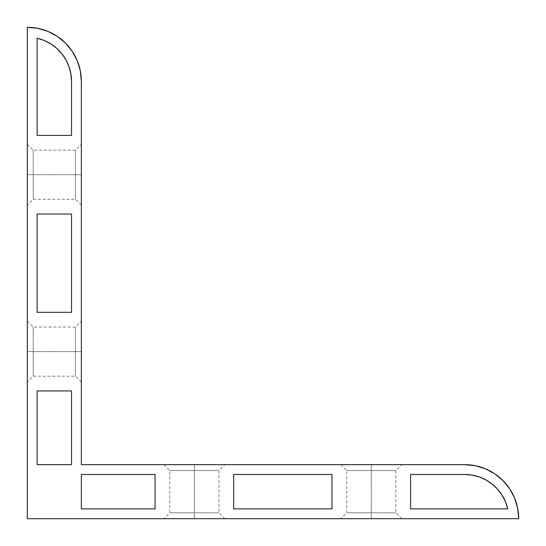 <?xml version="1.0" encoding="UTF-8"?>
<svg xmlns="http://www.w3.org/2000/svg" width="546" height="546" viewBox="0 0 546 546"><rect width="100%" height="100%" fill="white"/><g stroke="black" fill="none" stroke-linecap="round" stroke-linejoin="round"><path stroke-width="0.41" stroke-dasharray="2.73 2.05" d="M371.28 512.803L346.71 512.803L371.28 512.803L371.28 518.7L371.28 470.543L346.71 470.543L371.28 470.543L371.28 512.803L346.71 512.803L371.28 512.803L371.28 470.543L346.71 470.543L371.28 470.543L371.28 464.646L371.28 470.543L371.28 464.646L340.813 464.646L401.747 464.646L340.813 464.646L371.28 464.646L371.28 470.543L395.85 470.543L371.28 470.543L371.28 512.803L395.85 512.803L371.28 512.803L371.28 518.7L340.813 518.7L401.747 518.7L371.28 518.7L371.28 512.803L395.85 512.803L371.28 512.803M194.376 512.803L169.806 512.803L194.376 512.803L194.376 518.7L194.376 470.543L169.806 470.543L194.376 470.543L194.376 512.803L169.806 512.803L194.376 512.803L194.376 470.543L169.806 470.543L194.376 470.543L194.376 464.646L194.376 470.543L194.376 464.646L163.909 464.646L224.843 464.646L163.909 464.646L194.376 464.646L194.376 470.543L218.946 470.543L194.376 470.543L194.376 512.803L218.946 512.803L194.376 512.803L194.376 518.7L163.909 518.7L224.843 518.7L194.376 518.7L194.376 512.803L218.946 512.803L194.376 512.803M33.197 174.72L33.197 199.29L33.197 174.72L27.3 174.72L75.457 174.72L75.457 199.29L75.457 174.72L33.197 174.72L33.197 199.29L33.197 174.72L75.457 174.72L75.457 199.29L75.457 174.72L81.354 174.72L75.457 174.72L81.354 174.72L81.354 205.187L81.354 144.253L81.354 205.187L81.354 174.72L75.457 174.72L75.457 150.15L75.457 174.72L33.197 174.72L33.197 150.15L33.197 174.72L27.3 174.72L27.3 205.187L27.3 144.253L27.3 174.72L33.197 174.72L33.197 150.15L33.197 174.72M33.197 351.624L33.197 376.194L33.197 351.624L27.3 351.624L75.457 351.624L75.457 376.194L75.457 351.624L33.197 351.624L33.197 376.194L33.197 351.624L75.457 351.624L75.457 376.194L75.457 351.624L81.354 351.624L75.457 351.624L81.354 351.624L81.354 382.091L81.354 321.157L81.354 382.091L81.354 351.624L75.457 351.624L75.457 327.054L75.457 351.624L33.197 351.624L33.197 327.054L33.197 351.624L27.3 351.624L27.3 382.091L27.3 321.157L27.3 351.624L33.197 351.624L33.197 327.054L33.197 351.624M410.592 508.872L507.766 508.872L410.592 508.872L410.592 474.474L464.646 474.474L410.592 474.474L410.592 508.872L410.592 474.474L464.646 474.474A44.226 44.226 0 0 1 507.766 508.872A44.226 44.226 0 0 0 464.646 474.474L410.592 474.474L464.646 474.474L410.592 474.474L410.592 508.872L507.766 508.872L410.592 508.872L507.766 508.872L410.592 508.872L410.592 474.474L410.592 508.872M233.688 508.872L331.968 508.872L233.688 508.872L233.688 474.474L331.968 474.474L233.688 474.474L233.688 508.872L233.688 474.474L331.968 474.474L331.968 508.872L331.968 474.474L331.968 508.872L233.688 508.872L331.968 508.872L233.688 508.872L331.968 508.872L331.968 474.474L233.688 474.474L331.968 474.474L233.688 474.474L233.688 508.872M81.354 508.872L155.064 508.872L81.354 508.872L81.354 474.474L155.064 474.474L81.354 474.474L81.354 508.872L81.354 474.474L155.064 474.474L155.064 508.872L155.064 474.474L155.064 508.872L81.354 508.872L155.064 508.872L81.354 508.872L155.064 508.872L155.064 474.474L81.354 474.474L155.064 474.474L81.354 474.474L81.354 508.872M37.128 390.936L37.128 464.646L37.128 390.936L71.526 390.936L71.526 464.646L71.526 390.936L37.128 390.936L71.526 390.936L71.526 464.646L37.128 464.646L71.526 464.646L37.128 464.646L37.128 390.936L37.128 464.646L37.128 390.936L37.128 464.646L71.526 464.646L71.526 390.936L71.526 464.646L71.526 390.936L37.128 390.936M37.128 214.032L37.128 312.312L37.128 214.032L71.526 214.032L71.526 312.312L71.526 214.032L37.128 214.032L71.526 214.032L71.526 312.312L37.128 312.312L71.526 312.312L37.128 312.312L37.128 214.032L37.128 312.312L37.128 214.032L37.128 312.312L71.526 312.312L71.526 214.032L71.526 312.312L71.526 214.032L37.128 214.032M37.128 38.234L37.128 135.408L37.128 38.234A44.226 44.226 0 0 1 71.526 81.354L71.526 135.408L71.526 81.354A44.226 44.226 0 0 0 37.128 38.234L44.212 40.493L50.819 43.898L56.764 48.369L61.875 53.774L66.005 59.958L69.042 66.742L70.898 73.942L69.042 66.742L66.005 59.958L61.875 53.774L56.764 48.369L50.819 43.898L44.212 40.493L37.128 38.234L37.128 135.408L71.526 135.408L37.128 135.408L37.128 38.234A44.226 44.226 0 0 1 71.526 81.354L71.526 135.408L37.128 135.408L71.526 135.408L71.526 81.354L71.526 135.408L71.526 81.354L70.898 73.942L69.042 66.742L66.005 59.958L61.875 53.774L56.764 48.369L50.819 43.898L44.212 40.493L37.128 38.234M475.191 465.683L464.646 464.646L81.354 464.646L81.354 81.354L80.317 70.809L77.239 60.667L72.243 51.324L65.52 43.134M57.33 36.411L47.987 31.415M37.845 28.337L27.3 27.3L27.3 518.7L518.7 518.7L517.663 508.155L514.585 498.013L509.589 488.67L502.866 480.48M494.676 473.757L485.333 468.761M472.058 475.102L479.258 476.958L486.042 479.995L492.226 484.125L497.631 489.236L502.102 495.181L505.507 501.788L507.766 508.872L505.507 501.788L502.102 495.181L497.631 489.236L492.226 484.125L486.042 479.995L479.258 476.958L472.058 475.102L479.258 476.958L486.042 479.995L492.226 484.125L497.631 489.236L502.102 495.181L505.507 501.788L507.766 508.872A44.226 44.226 0 0 0 464.646 474.474L472.058 475.102L464.646 474.474M81.354 81.354A54.054 54.054 0 0 0 27.3 27.3L27.3 518.7L518.7 518.7A54.054 54.054 0 0 0 464.646 464.646L81.354 464.646L81.354 81.354M331.968 508.872L331.968 474.474L331.968 508.872M155.064 508.872L155.064 474.474L155.064 508.872M37.128 312.312L71.526 312.312L37.128 312.312M37.128 464.646L71.526 464.646L37.128 464.646M37.128 135.408L71.526 135.408L37.128 135.408M71.526 81.354L70.898 73.942M81.354 351.624L81.354 321.157L81.354 351.624M75.457 351.624L75.457 327.054L75.457 351.624M27.3 351.624L27.3 321.157L27.3 351.624M81.354 174.72L81.354 144.253L81.354 174.72M75.457 174.72L75.457 150.15L75.457 174.72M27.3 174.72L27.3 144.253L27.3 174.72M194.376 464.646L224.843 464.646L194.376 464.646M194.376 470.543L218.946 470.543L194.376 470.543M194.376 518.7L224.843 518.7L194.376 518.7M371.28 464.646L401.747 464.646L371.28 464.646M371.28 470.543L395.85 470.543L371.28 470.543M371.28 518.7L401.747 518.7L371.28 518.7M340.813 464.646L346.71 470.543L346.71 512.803L340.813 518.7M163.909 464.646L169.806 470.543L169.806 512.803L163.909 518.7M81.354 205.187L75.457 199.29L33.197 199.29L27.3 205.187M81.354 382.091L75.457 376.194L33.197 376.194L27.3 382.091M27.3 321.157L33.197 327.054L75.457 327.054L81.354 321.157M27.3 144.253L33.197 150.15L75.457 150.15L81.354 144.253M224.843 518.7L218.946 512.803L218.946 470.543L224.843 464.646M401.747 518.7L395.85 512.803L395.85 470.543L401.747 464.646"/><path stroke-width="0.82" d="M410.592 508.872L507.766 508.872L410.592 508.872L410.592 474.474L464.646 474.474L410.592 474.474L410.592 508.872M233.688 508.872L331.968 508.872L233.688 508.872L233.688 474.474L331.968 474.474L233.688 474.474L233.688 508.872M81.354 508.872L155.064 508.872L81.354 508.872L81.354 474.474L155.064 474.474L81.354 474.474L81.354 508.872M37.128 390.936L37.128 464.646L37.128 390.936L71.526 390.936L71.526 464.646L71.526 390.936L37.128 390.936M37.128 214.032L37.128 312.312L37.128 214.032L71.526 214.032L71.526 312.312L71.526 214.032L37.128 214.032M71.526 81.354A44.226 44.226 0 0 0 37.128 38.234L37.128 135.408L37.128 38.234L44.212 40.493L50.819 43.898L56.764 48.369L61.875 53.774L66.005 59.958L69.042 66.742L70.898 73.942L71.526 81.354L71.526 135.408L71.526 81.354L70.898 73.942M27.3 518.7L518.7 518.7L517.663 508.155L514.585 498.013L509.589 488.67L502.866 480.48L494.676 473.757L485.333 468.761L475.191 465.683L464.646 464.646L81.354 464.646L81.354 81.354L80.317 70.809L77.239 60.667L72.243 51.324L65.52 43.134L57.33 36.411L47.987 31.415L37.845 28.337L27.3 27.3L27.3 518.7L518.7 518.7A54.054 54.054 0 0 0 464.646 464.646L81.354 464.646L81.354 81.354A54.054 54.054 0 0 0 27.3 27.3L27.3 518.7M464.646 474.474L472.058 475.102L479.258 476.958L486.042 479.995L492.226 484.125L497.631 489.236L502.102 495.181L505.507 501.788L507.766 508.872A44.226 44.226 0 0 0 464.646 474.474L472.058 475.102M331.968 474.474L331.968 508.872L331.968 474.474M155.064 474.474L155.064 508.872L155.064 474.474M71.526 464.646L37.128 464.646L71.526 464.646M71.526 312.312L37.128 312.312L71.526 312.312M71.526 135.408L37.128 135.408L71.526 135.408M65.52 43.134L57.33 36.411M47.987 31.415L37.845 28.337M502.866 480.48L494.676 473.757M485.333 468.761L475.191 465.683"/></g></svg>
